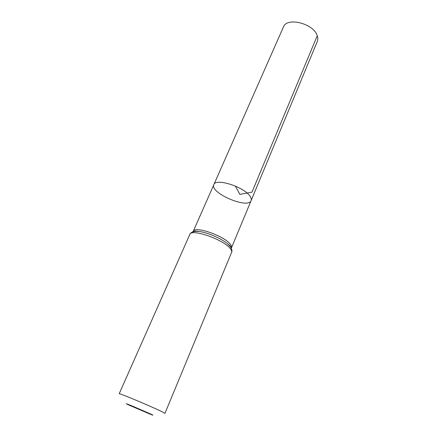 <?xml version="1.0" encoding="UTF-8"?>
<svg xmlns="http://www.w3.org/2000/svg" width="437" height="437" viewBox="0 0 437 437"><rect width="100%" height="100%" fill="white"/><g stroke="black" fill="none" stroke-linecap="round" stroke-linejoin="round"><path stroke-width="0.66" d="M250.172 196.459C251.253 198.098 251.57 199.48 251.117 200.605C248.183 209.47 209.454 192.87 213.851 184.632C215.572 177.701 244.633 187.041 250.172 196.459C251.253 198.098 251.57 199.48 251.117 200.605L317.284 41.515C317.989 39.794 317.978 37.882 317.251 35.774C313.782 23.527 286.781 16.693 283.427 27.007L213.851 184.632C215.572 177.701 244.633 187.041 250.172 196.459M151.306 414.287C153.862 415.511 153.382 415.423 149.858 414.03L129.128 405.143C124.561 403.012 125.517 403.269 132.001 405.907L151.306 414.287M231.615 252.346C232.009 251.373 231.55 250.095 230.244 248.511C223.46 239.427 191.029 228.251 189.827 234.44L119.192 393.764C118.028 392.492 152.737 407.044 162.324 411.873L164.946 413.375L231.615 252.346C232.337 251.067 231.932 249.21 230.403 246.768L227.748 243.901L230.25 246.337L231.692 249.276M235.308 186.031L239.897 194.361L251.969 192.154L317.251 35.774M193.099 231.818L193.23 231.359C194.389 225.585 224.039 235.74 230.25 244.168C231.457 245.643 231.872 246.839 231.501 247.757L231.255 248.172M191.996 232.266C193.083 231.326 195.29 231.042 198.617 231.413C206.996 232.266 221.346 238.422 227.748 243.901L230.091 245.905L231.501 247.757L251.117 200.605M189.827 234.44C190.679 232.173 193.613 231.168 198.617 231.413C197.049 230.998 192.171 231.075 193.23 231.359L213.851 184.632"/></g></svg>
